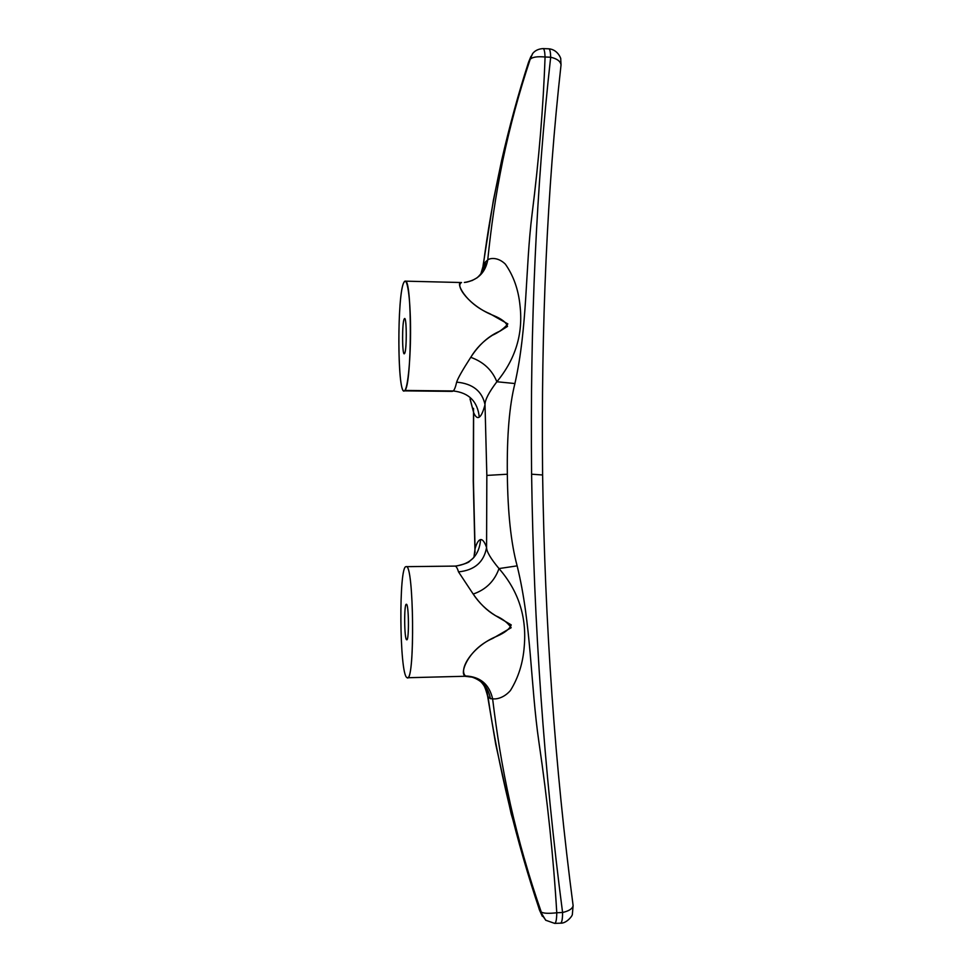 <?xml version="1.0" encoding="UTF-8"?>
<svg xmlns="http://www.w3.org/2000/svg" width="972" height="972" viewBox="0 0 972 972"><rect width="100%" height="100%" fill="white"/><g stroke="black" fill="none" stroke-linecap="round" stroke-linejoin="round"><path stroke-width="1.46" d="M481.541 272.306L483.315 265.429C487.373 232.575 493.448 197.887 501.54 161.352C509.352 126.603 518.368 93.543 528.561 62.196L530.177 59.304C532.292 57.069 537.249 56.291 545.061 56.996C544.83 51.625 544.186 48.831 543.141 48.6L548.767 48.807C549.885 49.037 550.517 51.844 550.674 57.239C536.35 185.142 529.995 324.126 531.599 474.202C533.725 624.656 544.053 770.747 562.581 912.489L556.774 912.769C548.694 913.668 543.53 913.437 541.283 912.076C543.53 913.437 548.694 913.668 556.774 912.769C556.677 919.5 555.972 923.036 554.672 923.388C555.972 923.036 556.677 919.5 556.774 912.769C553.469 857.498 547.54 800.77 538.986 742.572C530.505 684.628 531.429 623.757 517.14 565.862C511.029 543.384 507.761 512.839 507.335 474.227C506.849 435.711 509.389 405.482 514.917 383.539C527.699 326.556 525.22 268.539 532.085 214.095C538.962 159.59 543.287 107.236 545.061 56.996L550.674 57.239C536.35 185.142 529.995 324.126 531.599 474.202C533.725 624.656 544.053 770.747 562.581 912.489L556.774 912.769C553.445 857.183 547.503 800.393 538.962 742.414C530.493 684.519 531.453 624.036 517.14 565.862C511.029 543.384 507.761 512.839 507.335 474.227L486.838 475.417L486.571 547.479C486.571 551.598 490.714 558.633 499.001 568.571L517.14 565.862L499.001 568.571C494.517 581.171 485.915 589.664 473.194 594.062L458.505 571.876C457.338 568.025 456.147 566.093 454.932 566.093C456.147 566.093 457.338 568.025 458.505 571.876C474.603 570.248 483.959 562.12 486.571 547.479C484.603 541.939 482.61 539.302 480.593 539.582C478.576 539.946 476.73 542.984 475.065 548.694L473.413 480.812L473.643 412.565C475.405 416.842 477.288 418.361 479.281 417.134C481.286 415.797 483.193 411.63 485.016 404.631L486.838 475.417L507.335 474.227C506.849 435.711 509.389 405.482 514.917 383.539L496.862 381.753C488.867 392.348 484.919 399.978 485.016 404.631L486.838 475.417L486.571 547.479C483.959 562.12 474.603 570.248 458.505 571.876L473.194 594.062C485.915 589.664 494.517 581.171 499.001 568.571C518.404 590.855 526.824 616.746 524.26 646.259C523.045 662.843 518.428 677.618 510.397 690.557C503.095 698.856 495.027 699.318 492.61 698.771C489.256 684.252 480.229 676.646 465.503 675.965C458.274 669.708 471.93 646.477 496.68 636.344C504.881 632.76 509.729 628.933 511.223 624.887L495.04 615.373C486.984 610.623 479.706 603.527 473.194 594.062C478.917 602.786 486.413 610.015 495.708 615.762C502.536 618.702 507.688 622.688 511.175 627.718L492.78 638.397C467.496 649.332 458.893 674.957 465.503 675.965L464.895 676.269L465.503 675.965C480.229 676.646 489.256 684.252 492.61 698.771C496.959 734.03 501.516 763.907 510.422 804.403C518.696 840.987 528.987 876.866 541.283 912.076L541.72 914.506L545.887 920.375M406.15 566.664L406.126 566.664C398.617 564.939 399.383 674.544 406.952 677.606L407.39 677.739C415.19 680.922 413.793 562.764 406.15 566.664L455.273 566.093C470.825 564.137 479.257 555.304 480.593 539.582C478.576 539.946 476.73 542.984 475.065 548.694L473.255 481.043L473.643 412.565C475.405 416.842 477.288 418.361 479.281 417.134C477.58 401.424 468.893 392.7 453.231 390.963L452.296 391.376L453.231 390.963C454.434 389.906 455.576 386.965 456.658 382.142C457.751 378.485 462.441 370.211 470.752 357.319C478.929 344.647 488.697 335.899 500.058 331.1L507.518 326.398C506.4 322.534 501.746 318.901 493.557 315.523C469.16 306.022 454.532 285.075 461.554 282.536L461.554 282.536C454.702 281.212 465.163 303.556 489.803 313.689L507.846 323.919C503.958 328.572 498.77 332.375 492.294 335.316C483.351 340.965 476.171 348.304 470.752 357.319C483.449 361.863 492.148 370.004 496.862 381.753L514.917 383.539C527.675 326.835 525.232 268.43 532.097 213.937C538.986 159.25 543.312 106.932 545.061 56.996C544.83 51.625 544.186 48.831 543.141 48.6C535.511 48.989 532.644 53.545 532.425 53.946M404.923 318.913L404.279 318.901C402.043 321.598 402.031 354.525 404.255 353.723L404.534 353.541C406.794 351.463 406.867 317.698 404.607 318.646L404.923 318.913M404.012 282.208C396.685 293.459 397.439 400.561 404.814 390.452C407.985 387.293 410.792 357.417 410.536 327.187C410.318 296.897 407.147 276.097 404.012 282.208C397.098 292.657 397.171 392.858 404.085 390.865L453.231 390.963L404.814 390.452C411.921 386.103 412.31 277.749 405.178 281.151L404.012 282.208M404.279 318.901C406.721 314.102 407.001 351.086 404.534 353.541C402.141 357.562 401.873 321.914 404.279 318.901M459.938 284.334L460.449 283.569M470.144 399.079L473.643 412.565L470.023 398.897M483.023 265.951L493.351 200.463L501.576 160.696C509.243 127.089 518.149 94.515 528.306 62.973L532.474 53.885M532.571 53.764L530.177 59.304C519.182 92.255 510.069 125.898 502.828 160.246C495.076 198.349 491.249 226.306 487.737 259.949C490.082 257.945 498.004 256.948 505.343 264.117C513.532 275.793 518.416 289.607 520.008 305.585C523.288 333.675 515.573 359.069 496.862 381.753C492.148 370.004 483.449 361.863 470.752 357.319C462.441 370.211 457.751 378.485 456.658 382.142C472.659 383.624 482.112 391.121 485.016 404.631C482.112 391.121 472.659 383.624 456.658 382.142C455.576 386.965 454.434 389.906 453.231 390.963C468.893 392.7 477.58 401.424 479.281 417.134C481.286 415.797 483.193 411.63 485.016 404.631C484.919 399.978 488.867 392.348 496.862 381.753C515.573 359.069 523.288 333.675 520.008 305.585C518.416 289.607 513.532 275.793 505.343 264.117C498.004 256.948 490.082 257.945 487.737 259.949C485.21 272.962 477.41 280.471 464.324 282.463L466.633 282.172C478.503 279.377 485.538 271.978 487.737 259.949L485.611 261.772L487.737 259.949C491.249 226.306 495.076 198.349 502.828 160.246C510.069 125.898 519.182 92.255 530.177 59.304C532.292 57.069 537.249 56.291 545.061 56.996L550.674 57.239C556.871 58.636 560.334 61.127 561.026 64.711L561.026 64.747C560.358 61.151 556.907 58.648 550.674 57.239C550.517 51.844 549.885 49.037 548.767 48.807C558.244 49.475 561.427 59.669 560.735 59.11L561.038 64.869C547.175 189.188 541.027 325.851 542.607 474.846C544.879 624.291 555.048 767.88 573.115 905.612L572.374 914.178C572.739 915.746 566.409 923.607 560.504 923.169C561.865 922.805 562.569 919.245 562.581 912.489C568.936 911.007 572.447 908.759 573.115 905.722L573.103 905.758C572.411 908.784 568.899 911.019 562.581 912.489C562.569 919.245 561.865 922.805 560.492 923.169L554.672 923.388L545.705 920.229L539.557 910.108C528.124 876.173 517.967 840.962 509.085 804.476C499.887 766.264 492.865 730.337 488.005 696.693L487.604 696.098C485.769 689.075 484.129 684.968 482.659 683.778M531.599 474.202L542.607 474.98L531.599 474.202M475.065 548.694L473.911 557.43L475.065 548.694M455.309 566.093C470.837 564.125 479.269 555.279 480.593 539.582C482.61 539.302 484.603 541.939 486.571 547.479C486.571 551.598 490.714 558.633 499.001 568.571C518.404 590.855 526.824 616.746 524.26 646.259C523.045 662.843 518.428 677.618 510.397 690.557C503.095 698.856 495.027 699.318 492.61 698.771C496.959 734.03 501.516 763.907 510.422 804.403C518.696 840.987 528.987 876.866 541.283 912.076L541.72 914.506L539.557 910.108C528.124 876.173 517.967 840.962 509.085 804.476C499.887 766.264 492.865 730.337 488.005 696.693L490.41 698.698L492.61 698.771L490.41 698.698C488.491 687.872 482.416 680.692 472.198 677.168L472.137 677.144M480.63 681.494C484.712 685.637 487.166 690.703 488.005 696.693L490.41 698.698C488.515 688.006 482.549 680.85 472.489 677.253M406.952 677.606C399.383 674.544 398.617 564.939 406.126 566.664C414.072 562.727 415.044 686.062 406.952 677.606L407.827 677.581M406.126 566.664L454.908 566.093M406.673 639.77C409.188 641.714 408.908 603.794 406.405 604.268C403.939 603.005 404.206 639.527 406.673 639.77L406.758 639.783C409.224 640.682 408.848 603.746 406.405 604.268L406.357 604.268C403.927 603.49 404.231 639.552 406.673 639.77M471.991 280.616L477.058 277.822C481.918 273.569 484.761 268.223 485.611 261.772L483.315 265.429C487.373 232.575 493.448 197.887 501.54 161.352C509.352 126.603 518.368 93.543 528.561 62.196M480.909 273.703L483.315 265.429L485.611 261.772C484.761 268.248 481.905 273.606 477.021 277.846M475.016 552.764L473.255 481.043M473.255 480.897L473.522 408.349M404.085 390.865L452.296 391.376M528.549 62.22L530.967 56.352M542.34 916.304L539.436 909.938M487.652 696.389L495.756 744.443L511.199 813.916L539.241 909.379M473.036 558.341L469.926 560.856C469.5 562.326 464.908 564.064 456.147 566.056M472.185 677.156L464.859 676.269L407.39 677.739M405.178 281.151L461.554 282.536"/></g></svg>
